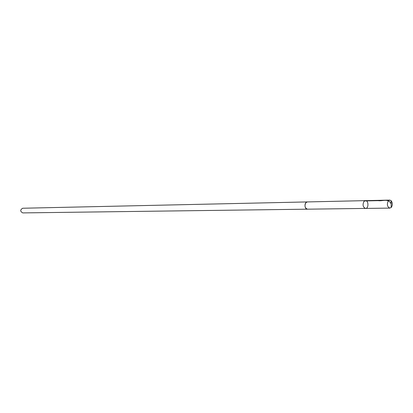 <?xml version="1.0" encoding="UTF-8"?>
<svg xmlns="http://www.w3.org/2000/svg" width="413" height="413" viewBox="0 0 413 413"><rect width="100%" height="100%" fill="white"/><g stroke="black" fill="none" stroke-linecap="round" stroke-linejoin="round"><path stroke-width="0.62" d="M307.608 209.174L307.478 209.179C304.866 208.075 304.329 205.911 305.863 202.695L307.355 201.926L365.438 200.635L363.936 201.456C362.392 204.91 362.939 207.233 365.577 208.42C368.83 208.56 368.685 200.382 365.438 200.635L363.936 201.456C362.392 204.91 362.939 207.233 365.577 208.42L389.893 208.106C387.249 206.882 386.702 204.492 388.246 200.94L389.753 200.093L391.07 200.646C392.629 202.69 392.748 204.889 391.421 207.249L389.893 208.106M365.577 208.42L307.478 209.179C304.283 209.406 304.149 201.812 307.355 201.921L307.478 201.926M307.478 209.179L22.761 212.907C20.077 211.399 20.046 209.845 22.679 208.245L307.355 201.921M364.483 200.95L378.205 200.651C382.572 201.436 388.396 197.848 391.204 204.074L391.07 200.646M365.438 200.635L389.753 200.093M391.204 204.074L391.194 207.507"/></g></svg>
